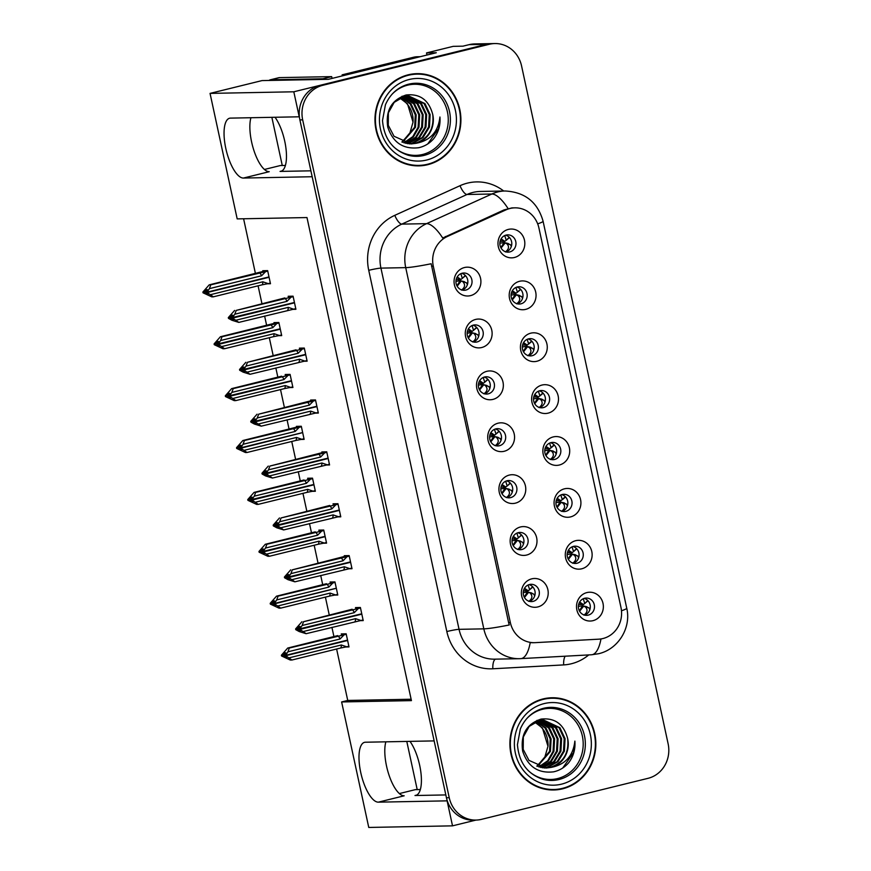 <?xml version="1.0" encoding="UTF-8"?>
<svg xmlns="http://www.w3.org/2000/svg" width="871" height="871" viewBox="0 0 871 871"><rect width="100%" height="100%" fill="white"/><g stroke="black" fill="none" stroke-linecap="round" stroke-linejoin="round"><path stroke-width="1.31" d="M409.98 741.373A30.746 10.931 76.2 0 1 419.68 765.337A30.746 10.931 76.2 0 1 415.87 795.397A30.746 10.931 76.2 0 1 414.999 795.517L445.832 794.929M310.893 170.825L280.059 171.413A30.746 10.931 -103.8 0 0 280.93 171.293A30.746 10.931 -103.8 0 0 284.741 141.222A30.746 10.931 -103.8 0 0 275.04 117.269M506.095 235.083A8.645 8.057 88.9 0 0 499.921 244.555A8.645 8.057 88.9 0 0 508.076 252.155A8.645 8.057 88.9 0 0 509.742 251.937A8.645 8.057 88.9 0 0 515.915 242.465A8.645 8.057 88.9 0 0 507.749 234.865A8.645 8.057 88.9 0 0 506.095 235.083M508.37 229.4A14.415 13.424 88.9 0 0 498.321 246.667A14.415 13.424 88.9 0 0 514.445 257.489A14.415 13.424 88.9 0 0 524.484 240.222A14.415 13.424 88.9 0 0 508.37 229.4M484.603 376.991A8.645 8.057 88.9 0 0 478.429 386.474A8.645 8.057 88.9 0 0 486.595 394.062A8.645 8.057 88.9 0 0 488.25 393.844A8.645 8.057 88.9 0 0 494.423 384.372A8.645 8.057 88.9 0 0 486.258 376.773A8.645 8.057 88.9 0 0 484.603 376.991M486.878 371.307A14.415 13.424 88.9 0 0 476.84 388.575A14.415 13.424 88.9 0 0 492.953 399.397A14.415 13.424 88.9 0 0 503.003 382.129A14.415 13.424 88.9 0 0 486.878 371.307M473.389 325.112A8.645 8.057 88.9 0 0 467.215 334.584A8.645 8.057 88.9 0 0 475.37 342.183A8.645 8.057 88.9 0 0 477.036 341.965A8.645 8.057 88.9 0 0 483.209 332.482A8.645 8.057 88.9 0 0 475.043 324.894A8.645 8.057 88.9 0 0 473.389 325.112M475.664 319.417A14.415 13.424 88.9 0 0 465.615 336.696A14.415 13.424 88.9 0 0 481.739 347.518A14.415 13.424 88.9 0 0 491.777 330.251A14.415 13.424 88.9 0 0 475.664 319.417M518.256 532.649A8.645 8.057 88.9 0 0 512.083 542.121A8.645 8.057 88.9 0 0 520.248 549.721A8.645 8.057 88.9 0 0 521.903 549.503A8.645 8.057 88.9 0 0 528.076 540.02A8.645 8.057 88.9 0 0 519.911 532.431A8.645 8.057 88.9 0 0 518.256 532.649M520.531 526.955A14.415 13.424 88.9 0 0 510.493 544.223A14.415 13.424 88.9 0 0 526.607 555.056A14.415 13.424 88.9 0 0 536.656 537.788A14.415 13.424 88.9 0 0 520.531 526.955M550.962 442.62A8.645 8.057 88.9 0 0 544.789 452.093A8.645 8.057 88.9 0 0 552.954 459.692A8.645 8.057 88.9 0 0 554.609 459.474A8.645 8.057 88.9 0 0 560.782 450.002A8.645 8.057 88.9 0 0 552.617 442.403A8.645 8.057 88.9 0 0 550.962 442.62M553.237 436.926A14.415 13.424 88.9 0 0 543.199 454.205A14.415 13.424 88.9 0 0 559.313 465.027A14.415 13.424 88.9 0 0 569.362 447.759A14.415 13.424 88.9 0 0 553.237 436.926M573.401 546.389A8.645 8.057 88.9 0 0 567.228 555.861A8.645 8.057 88.9 0 0 575.383 563.461A8.645 8.057 88.9 0 0 577.048 563.243A8.645 8.057 88.9 0 0 583.222 553.76A8.645 8.057 88.9 0 0 575.056 546.171A8.645 8.057 88.9 0 0 573.401 546.389M575.677 540.695A14.415 13.424 88.9 0 0 565.627 557.973A14.415 13.424 88.9 0 0 581.752 568.796A14.415 13.424 88.9 0 0 591.79 551.528A14.415 13.424 88.9 0 0 575.677 540.695M462.163 273.222A8.645 8.057 88.9 0 0 456.001 282.705A8.645 8.057 88.9 0 0 464.156 290.293A8.645 8.057 88.9 0 0 465.811 290.087A8.645 8.057 88.9 0 0 471.984 280.604A8.645 8.057 88.9 0 0 463.829 273.004A8.645 8.057 88.9 0 0 462.163 273.222M464.439 267.539A14.415 13.424 88.9 0 0 454.401 284.806A14.415 13.424 88.9 0 0 470.514 295.639A14.415 13.424 88.9 0 0 480.563 278.361A14.415 13.424 88.9 0 0 464.439 267.539M539.748 390.731A8.645 8.057 88.9 0 0 533.575 400.214A8.645 8.057 88.9 0 0 541.729 407.813A8.645 8.057 88.9 0 0 543.395 407.595A8.645 8.057 88.9 0 0 549.568 398.112A8.645 8.057 88.9 0 0 541.403 390.513A8.645 8.057 88.9 0 0 539.748 390.731M542.023 385.047A14.415 13.424 88.9 0 0 531.974 402.315A14.415 13.424 88.9 0 0 548.099 413.148A14.415 13.424 88.9 0 0 558.137 395.87A14.415 13.424 88.9 0 0 542.023 385.047M517.309 286.962A8.645 8.057 88.9 0 0 511.135 296.445A8.645 8.057 88.9 0 0 519.301 304.044A8.645 8.057 88.9 0 0 520.956 303.827A8.645 8.057 88.9 0 0 527.129 294.344A8.645 8.057 88.9 0 0 518.964 286.744A8.645 8.057 88.9 0 0 517.309 286.962M519.584 281.279A14.415 13.424 88.9 0 0 509.546 298.546A14.415 13.424 88.9 0 0 525.659 309.379A14.415 13.424 88.9 0 0 535.709 292.101A14.415 13.424 88.9 0 0 519.584 281.279M528.534 338.852A8.645 8.057 88.9 0 0 522.36 348.324A8.645 8.057 88.9 0 0 530.515 355.923A8.645 8.057 88.9 0 0 532.17 355.706A8.645 8.057 88.9 0 0 538.343 346.233A8.645 8.057 88.9 0 0 530.189 338.634A8.645 8.057 88.9 0 0 528.534 338.852M530.798 333.168A14.415 13.424 88.9 0 0 520.76 350.436A14.415 13.424 88.9 0 0 536.874 361.258A14.415 13.424 88.9 0 0 546.923 343.991A14.415 13.424 88.9 0 0 530.798 333.168M507.042 480.759A8.645 8.057 88.9 0 0 500.869 490.242A8.645 8.057 88.9 0 0 509.023 497.831A8.645 8.057 88.9 0 0 510.689 497.613A8.645 8.057 88.9 0 0 516.862 488.141A8.645 8.057 88.9 0 0 508.697 480.542A8.645 8.057 88.9 0 0 507.042 480.759M509.317 475.076A14.415 13.424 88.9 0 0 499.268 492.344A14.415 13.424 88.9 0 0 515.392 503.166A14.415 13.424 88.9 0 0 525.431 485.898A14.415 13.424 88.9 0 0 509.317 475.076M495.817 428.88A8.645 8.057 88.9 0 0 489.654 438.353A8.645 8.057 88.9 0 0 497.809 445.952A8.645 8.057 88.9 0 0 499.464 445.734A8.645 8.057 88.9 0 0 505.637 436.251A8.645 8.057 88.9 0 0 497.483 428.663A8.645 8.057 88.9 0 0 495.817 428.88M498.092 423.186A14.415 13.424 88.9 0 0 488.054 440.465A14.415 13.424 88.9 0 0 504.167 451.287A14.415 13.424 88.9 0 0 514.217 434.019A14.415 13.424 88.9 0 0 498.092 423.186M584.615 598.268A8.645 8.057 88.9 0 0 578.442 607.751A8.645 8.057 88.9 0 0 586.608 615.34A8.645 8.057 88.9 0 0 588.263 615.122A8.645 8.057 88.9 0 0 594.436 605.65A8.645 8.057 88.9 0 0 586.27 598.05A8.645 8.057 88.9 0 0 584.615 598.268M586.891 592.585A14.415 13.424 88.9 0 0 576.852 609.852A14.415 13.424 88.9 0 0 592.966 620.675A14.415 13.424 88.9 0 0 603.015 603.407A14.415 13.424 88.9 0 0 586.891 592.585M562.187 494.499A8.645 8.057 88.9 0 0 556.014 503.982A8.645 8.057 88.9 0 0 564.168 511.582A8.645 8.057 88.9 0 0 565.823 511.364A8.645 8.057 88.9 0 0 571.997 501.881A8.645 8.057 88.9 0 0 563.842 494.282A8.645 8.057 88.9 0 0 562.187 494.499M564.452 488.816A14.415 13.424 88.9 0 0 554.413 506.084A14.415 13.424 88.9 0 0 570.527 516.917A14.415 13.424 88.9 0 0 580.576 499.638A14.415 13.424 88.9 0 0 564.452 488.816M529.47 584.528A8.645 8.057 88.9 0 0 523.308 594A8.645 8.057 88.9 0 0 531.462 601.6A8.645 8.057 88.9 0 0 533.117 601.382A8.645 8.057 88.9 0 0 539.291 591.91A8.645 8.057 88.9 0 0 531.136 584.31A8.645 8.057 88.9 0 0 529.47 584.528M531.745 578.845A14.415 13.424 88.9 0 0 521.707 596.112A14.415 13.424 88.9 0 0 537.821 606.935A14.415 13.424 88.9 0 0 547.87 589.667A14.415 13.424 88.9 0 0 531.745 578.845M509.916 208.496A25.945 24.17 88.9 0 0 505.909 209.889L447.356 236.487A25.945 24.17 88.9 0 0 433.29 266.178L510.341 622.547A25.945 24.17 88.9 0 0 534.38 642.678A25.945 24.17 88.9 0 0 535.175 642.656L598.725 639.172A25.945 24.17 88.9 0 0 620.969 607.468L538.92 227.984A25.945 24.17 88.9 0 0 514.881 207.842A25.945 24.17 88.9 0 0 509.916 208.496M230.467 118.118A30.746 10.931 -103.8 0 0 229.596 118.227A30.746 10.931 -103.8 0 0 226.046 149.496A30.746 10.931 -103.8 0 0 243.423 178.054L312.177 176.737L434.15 740.905L365.406 742.223A30.746 10.931 -103.8 0 0 364.535 742.332A30.746 10.931 -103.8 0 0 360.986 773.6A30.746 10.931 -103.8 0 0 378.362 802.158L447.117 800.852L452.517 825.85L475.958 820.079A28.83 26.859 88.9 0 0 481.467 819.361L648.035 778.326A28.83 26.859 88.9 0 0 668.122 743.79L521.566 65.924A28.83 26.859 88.9 0 0 494.848 43.55A28.83 26.859 88.9 0 0 489.328 44.279L322.76 85.304A28.83 26.859 88.9 0 0 302.673 119.839L449.24 797.705A28.83 26.859 88.9 0 0 475.947 820.079L473.16 820.134A28.83 26.859 88.9 0 1 446.442 797.76L299.885 119.893A28.83 26.859 88.9 0 1 319.973 85.358L486.541 44.323L293.81 91.793L299.221 116.801L230.467 118.118M250.924 117.727A30.746 10.931 -103.8 0 0 254.18 151.282A30.746 10.931 -103.8 0 0 269.237 171.696L243.423 178.054M494.848 43.55L492.061 43.604A28.83 26.859 88.9 0 0 486.541 44.323A28.83 26.859 88.9 0 1 492.061 43.604L474.608 43.931A28.83 26.859 88.9 0 0 469.088 44.661L462.98 46.163L453.214 46.348L426.529 52.924L436.295 52.739L328.334 79.326L262.029 80.589L210.053 93.393L293.81 91.793M426.986 55.036L426.529 52.924M336.609 649.004L347.736 700.447L341.628 701.95L368.76 827.45L452.517 825.85M341.628 701.95L411.428 700.622L306.984 217.554L237.184 218.893L210.053 93.393M420.355 789.551L415.336 789.638L399.375 793.568M285.416 165.436L280.397 165.534L264.446 169.464M243.597 218.763L255.421 273.483M258.088 285.819L261.953 303.707M264.621 316.031L266.635 325.373M269.302 337.698L273.178 355.586M275.835 367.921L277.86 377.252M280.527 389.587L284.392 407.476M287.06 419.8L289.074 429.131M291.741 441.466L295.607 459.355M298.274 471.69L300.288 481.021M302.956 493.356L306.832 511.233M309.488 523.569L311.513 532.9M314.181 545.235L318.046 563.123M320.713 575.459L322.727 584.789M325.395 597.125L329.26 615.002M331.927 627.338L333.941 636.668M529.045 584.648A8.645 8.057 -91.1 0 1 535.164 592.879A8.645 8.057 -91.1 0 1 529.361 601.349M561.751 494.619A8.645 8.057 -91.1 0 1 567.87 502.861A8.645 8.057 -91.1 0 1 562.067 511.321M584.191 598.388A8.645 8.057 -91.1 0 1 590.309 606.63A8.645 8.057 -91.1 0 1 584.506 615.089M495.392 429A8.645 8.057 -91.1 0 1 501.511 437.231A8.645 8.057 -91.1 0 1 495.708 445.691M506.606 480.879A8.645 8.057 -91.1 0 1 512.725 489.11A8.645 8.057 -91.1 0 1 506.922 497.581M528.098 338.971A8.645 8.057 -91.1 0 1 534.217 347.202A8.645 8.057 -91.1 0 1 528.414 355.662M516.884 287.082A8.645 8.057 -91.1 0 1 523.003 295.323A8.645 8.057 -91.1 0 1 517.2 303.783M539.312 390.85A8.645 8.057 -91.1 0 1 545.442 399.092A8.645 8.057 -91.1 0 1 539.639 407.552M461.739 273.342A8.645 8.057 -91.1 0 1 467.858 281.583A8.645 8.057 -91.1 0 1 462.055 290.043M572.966 546.509A8.645 8.057 -91.1 0 1 579.095 554.74A8.645 8.057 -91.1 0 1 573.292 563.199M550.537 442.74A8.645 8.057 -91.1 0 1 556.656 450.971A8.645 8.057 -91.1 0 1 550.853 459.431M517.831 532.758A8.645 8.057 -91.1 0 1 523.95 541A8.645 8.057 -91.1 0 1 518.147 549.459M472.953 325.231A8.645 8.057 -91.1 0 1 479.072 333.462A8.645 8.057 -91.1 0 1 473.28 341.922M484.178 377.11A8.645 8.057 -91.1 0 1 490.297 385.352A8.645 8.057 -91.1 0 1 484.494 393.812M505.659 235.203A8.645 8.057 -91.1 0 1 511.789 243.434A8.645 8.057 -91.1 0 1 505.986 251.904M347.736 700.447L411.123 699.239M267.386 283.794L270.478 283.728L267.647 270.62L262.759 270.707L262.933 271.491M278.6 335.673L281.703 335.618L278.862 322.499L273.984 322.597L274.147 323.381M301.039 439.441L304.131 439.387L301.301 426.267L296.412 426.365L296.586 427.149M312.254 491.32L315.356 491.266L312.515 478.157L307.637 478.244L307.801 479.028M323.468 543.21L326.571 543.145L323.74 530.036L318.851 530.134L319.015 530.918M334.693 595.089L337.785 595.035L334.954 581.926L330.065 582.013L330.24 582.797M289.814 387.562L292.917 387.497L290.087 374.388L285.198 374.476L285.361 375.259M345.907 646.979L349.01 646.913L346.168 633.805L341.29 633.903L341.454 634.687M292.808 309.357L295.911 309.292L293.081 296.184L288.192 296.271L288.366 297.055M304.033 361.236L307.125 361.182L304.295 348.062L299.406 348.16L299.58 348.944M326.462 465.005L329.565 464.951L326.734 451.831L321.845 451.929L322.009 452.713M337.687 516.884L340.779 516.83L337.948 503.721L333.06 503.808L333.234 504.592M348.901 568.774L352.004 568.719L349.162 555.6L344.285 555.698L344.448 556.482M315.248 413.126L318.351 413.061L315.509 399.952L310.631 400.039L310.795 400.823M360.115 620.653L363.218 620.598L360.387 607.49L355.499 607.577L355.662 608.361M378.362 802.158L404.177 795.8A30.746 10.931 76.2 0 1 389.108 775.386A30.746 10.931 76.2 0 1 385.853 741.831M408.216 74.808A46.119 42.973 88.9 0 0 375.292 125.359A46.119 42.973 88.9 0 0 418.809 165.871A46.119 42.973 88.9 0 0 427.65 164.717A46.119 42.973 88.9 0 0 460.574 114.166A46.119 42.973 88.9 0 0 417.057 73.654A46.119 42.973 88.9 0 0 408.216 74.808M417.416 165.882A46.119 42.973 88.9 0 0 424.253 164.913M543.145 698.912A46.119 42.973 88.9 0 0 510.232 749.463A46.119 42.973 88.9 0 0 553.749 789.986A46.119 42.973 88.9 0 0 562.59 788.821A46.119 42.973 88.9 0 0 595.514 738.27A46.119 42.973 88.9 0 0 551.985 697.758A46.119 42.973 88.9 0 0 543.145 698.912M552.356 789.986A46.119 42.973 88.9 0 0 559.182 789.017M510.341 622.547L508.599 622.58L509.252 624.975A33.631 2.515 167.8 0 1 483.819 628.851L405.723 267.637A38.433 35.809 -91.1 0 1 426.572 223.651A33.631 11.334 65.6 0 1 442.718 238.023L504.004 209.922L511.778 207.951M508.599 622.58L431.156 263.761A33.631 2.515 -12.2 0 1 405.723 267.637L380.943 268.116L459.05 629.33A38.433 35.809 88.9 0 0 494.663 659.162L519.432 658.694A38.433 35.809 -91.1 0 1 483.819 628.851L459.05 629.33A9.614 0.719 -12.2 0 0 446.834 631.54L368.738 270.326A48.047 44.759 -91.1 0 1 394.803 215.333L460.03 185.697A48.047 44.759 -91.1 0 1 503.699 191.01M533.281 642.689L530.199 642.646A33.631 12.205 86.9 0 1 520.782 658.639A33.631 12.205 86.9 0 1 520.618 658.65A38.433 35.809 -91.1 0 1 519.432 658.694L591.583 654.763A33.631 12.205 86.9 0 1 591.431 654.774M557.462 698.509A46.119 42.973 88.9 0 0 550.592 697.802M422.522 74.405A46.119 42.973 88.9 0 0 415.652 73.697M534.707 595.927L533.727 594.066L528.555 592.356L533.727 594.066M532.617 586.738L529.666 589.7M524.516 588.263L528.218 590.788L529.644 589.721L528.12 585.007M528.795 601.382C532.29 598.747 532.812 596.058 530.363 593.325M528.218 590.788L527.195 591.082L524.288 588.665M530.951 592.879L531.92 593.097M528.555 592.356L527.412 592.095L528.555 592.356L524.462 597.517M523.493 590.788L527.195 591.082M523.242 592.607L527.412 592.095L524.222 597.081M360.485 607.969L358.34 608.502L354.268 612.661L302.139 625.498L299.798 628.829L298.405 628.851L300.07 626.489L298.677 626.51L297.174 629.646L300.647 630.756M361.824 614.153L299.929 629.406L306.113 633.696L299.243 631.573L295.781 629.679L295.617 628.906L297.011 628.884M363.076 619.956L360.932 620.49L355.564 618.66L303.435 631.497M360.932 620.49L306.113 633.696M358.34 608.502L303.522 621.709L352.167 609.232M301.921 621.742L295.617 628.906M299.798 628.829L361.748 613.783M299.972 629.602L298.568 629.624L301.039 630.974L299.646 631.007M354.911 621.676A6.533 2.319 -103.8 0 0 355.564 618.66M295.781 629.679L297.174 629.646M303.522 621.709L302.139 625.498M354.268 612.661A6.533 2.319 -103.8 0 0 352.32 609.689M299.842 629.025L298.405 628.851M361.824 614.131L299.929 629.406M583.929 615.133C587.424 612.476 587.947 609.787 585.508 607.065L588.872 607.806L589.852 609.667M588.872 607.806L583.69 606.096L579.596 611.246M584.8 603.44L587.762 600.489M346.277 634.295L344.132 634.817L340.049 638.987L287.92 651.824L285.634 655.351L347.529 640.098M285.634 655.351L284.196 655.177L285.862 652.804L284.458 652.825L282.792 655.199L281.398 655.232L281.573 655.994L286.428 657.082M285.59 655.144L284.196 655.177M285.438 657.322L286.831 657.3L284.316 655.743L285.71 655.721L291.905 660.022L290.293 660.044L281.573 655.994M284.36 655.939L285.753 655.917M284.316 655.743L347.605 640.446M347.616 640.479L285.71 655.721M344.132 634.817L289.314 648.035L287.92 651.824M340.049 638.987A6.533 2.319 -103.8 0 0 338.111 636.015M281.398 655.232L287.702 648.057L337.708 635.612M289.314 648.035L287.702 648.057M282.792 655.199L282.966 655.972M289.216 657.812L341.345 644.976A6.533 2.319 76.2 0 1 340.703 648.002L291.905 660.022M341.345 644.976L346.723 646.805L340.703 648.002M346.723 646.805L348.868 646.282M579.64 602.035L583.352 604.528L584.779 603.461L583.232 598.758M585.508 607.065L583.69 606.096M583.352 604.528L578.638 604.528M586.085 606.619L587.065 606.837M579.357 610.8L582.557 605.846L578.388 606.358M523.493 544.037L522.513 542.176L517.33 540.466L522.513 542.176M521.402 534.859L518.452 537.821M513.302 536.384L516.993 538.899L518.376 537.875L516.895 533.117M517.581 549.503C521.076 546.868 521.598 544.179 519.149 541.435M516.993 538.899L515.98 539.203L513.073 536.786M519.726 540.989L520.706 541.218M517.33 540.466L516.198 540.216L517.33 540.466L513.248 545.638M512.279 538.909L515.98 539.203M512.028 540.728L516.198 540.216L513.008 545.192M349.271 556.09L347.126 556.623L343.043 560.782L290.914 573.619L288.584 576.95L287.19 576.972L288.856 574.599L287.463 574.62L285.96 577.767L289.422 578.877M350.61 562.274L288.704 577.517L294.899 581.817L288.029 579.694L284.567 577.789L284.392 577.027L285.797 576.994M351.862 568.077L349.717 568.611L344.339 566.771L292.221 579.607M349.717 568.611L294.899 581.817M347.126 556.623L292.308 569.83L340.942 557.342M290.707 569.863L284.392 577.027M288.584 576.95L350.523 561.893M288.747 577.713L287.354 577.745L289.825 579.095L288.432 579.117M343.697 569.797A6.533 2.319 -103.8 0 0 344.339 566.771M284.567 577.789L285.96 577.767M292.308 569.83L290.914 573.619M343.043 560.782A6.533 2.319 -103.8 0 0 341.105 557.81M288.628 577.146L287.19 576.972M350.599 562.252L288.704 577.517M512.279 492.159L511.299 490.297L506.116 488.587L511.299 490.297M510.188 482.98L507.227 485.931M502.077 484.494L505.779 487.02L507.162 485.996L505.681 481.238M506.356 497.624C509.851 494.978 510.373 492.289 507.935 489.556M505.779 487.02L504.766 487.314L501.859 484.897M508.512 489.11L509.481 489.328M506.116 488.587L504.984 488.326L506.116 488.587L502.034 493.748M501.054 487.02L504.766 487.314M500.814 488.838L504.984 488.326L501.783 493.313M338.057 504.2L335.912 504.734L331.829 508.893L279.7 521.729L277.37 525.061L275.965 525.093L277.631 522.72L276.238 522.742L274.735 525.888L278.208 526.988M339.385 510.384L277.49 525.638L283.685 529.927L276.815 527.804L273.342 525.91L273.178 525.137L274.572 525.115M340.648 516.198L338.503 516.721L333.125 514.892L280.995 527.728M338.503 516.721L283.685 529.927M335.912 504.734L281.083 517.94L329.728 505.463M279.482 517.973L273.178 525.137M277.37 525.061L339.309 510.014M277.533 525.834L276.14 525.855L278.611 527.205L277.207 527.238M332.482 517.907A6.533 2.319 -103.8 0 0 333.125 514.892M273.342 525.91L274.735 525.888M281.083 517.94L279.7 521.729M331.829 508.893A6.533 2.319 -103.8 0 0 329.891 505.92M277.414 525.257L275.965 525.093M339.385 510.362L277.49 525.638M501.054 440.269L500.074 438.407L494.902 436.698L500.074 438.407M498.963 431.091L496.013 434.052M490.863 432.615L494.565 435.141L495.991 434.063L494.467 429.349M495.142 445.734C498.637 443.099 499.159 440.41 496.71 437.667M494.565 435.141L493.541 435.435L490.634 433.018M497.297 437.22L498.266 437.449M494.902 436.698L493.759 436.447L494.902 436.698L490.809 441.869M489.84 435.141L493.541 435.435M489.589 436.959L493.759 436.447L490.569 441.423M326.832 452.321L324.687 452.855L320.615 457.014L268.486 469.85L266.145 473.182L264.751 473.203L266.417 470.83L265.024 470.863L263.521 473.998L266.994 475.109M328.171 458.505L266.276 473.748L272.46 478.048L265.59 475.925L262.127 474.02L261.964 473.258L263.358 473.236M329.423 464.308L327.278 464.842L321.911 463.002L269.781 475.849M327.278 464.842L272.46 478.048M324.687 452.855L269.868 466.061L318.514 453.584M268.268 466.094L261.964 473.258M266.145 473.182L328.095 458.124M266.319 473.944L264.915 473.976L267.386 475.326L265.993 475.348M321.257 466.029A6.533 2.319 -103.8 0 0 321.911 463.002M262.127 474.02L263.521 473.998M269.868 466.061L268.486 469.85M320.615 457.014A6.533 2.319 -103.8 0 0 318.666 454.041M266.188 473.378L264.751 473.203M328.171 458.484L266.276 473.748M572.704 563.243C576.199 560.586 576.733 557.908 574.283 555.186L577.658 555.927L578.638 557.788M577.658 555.927L572.476 554.217L568.382 559.367M573.586 551.561L576.548 548.599M335.063 582.405L332.907 582.939L328.835 587.098L276.706 599.934L274.409 603.461L336.315 588.219M274.409 603.461L272.971 603.287L274.637 600.914L273.244 600.946L271.578 603.32L270.184 603.342L270.348 604.115L275.214 605.193M274.376 603.265L272.971 603.287M274.213 605.443L275.617 605.41L273.146 604.06L274.496 603.832L280.68 608.132L279.079 608.165L270.348 604.115M273.146 604.06L274.539 604.038M273.102 603.864L335.106 588.589L274.496 603.832M332.907 582.939L278.089 596.145L276.706 599.934M328.835 587.098A6.533 2.319 -103.8 0 0 326.897 584.125M270.184 603.342L276.488 596.178L326.483 583.722M278.089 596.145L276.488 596.178M271.578 603.32L271.741 604.082M278.001 605.933L330.131 593.097A6.533 2.319 76.2 0 1 329.488 596.112L280.68 608.132M330.131 593.097L335.498 594.926L329.488 596.112M335.498 594.926L337.654 594.392M568.425 550.145L572.138 552.639L573.564 551.572L572.018 546.868M574.283 555.186L572.476 554.217M572.138 552.639L567.413 552.639M574.871 554.74L575.851 554.958M568.142 558.91L571.343 553.956L567.173 554.479M561.49 511.364C564.985 508.708 565.508 506.018 563.069 503.296L566.433 504.037L567.413 505.899M566.433 504.037L561.251 502.327L557.168 507.477M557.211 498.266L560.913 500.76L565.333 496.72M323.838 530.526L321.693 531.049L317.61 535.219L265.492 548.055L263.151 551.387L325.101 536.329M263.194 551.583L261.757 551.408L263.423 549.035L262.029 549.057L260.364 551.43L258.97 551.463L259.133 552.225L264 553.314M263.151 551.387L261.757 551.408M262.998 553.553L264.392 553.531L261.877 551.974L263.282 551.953L269.466 556.253L267.865 556.286L259.133 552.225M261.921 552.181L263.314 552.149M261.877 551.974L325.177 536.678L263.282 551.953M321.693 531.049L266.874 544.266L265.492 548.055M317.61 535.219A6.533 2.319 -103.8 0 0 315.672 532.246M258.97 551.463L265.274 544.288L315.269 531.843M266.874 544.266L265.274 544.288M260.364 551.43L260.527 552.203M266.787 554.043L318.917 541.207A6.533 2.319 76.2 0 1 318.263 544.233L269.466 556.253M318.917 541.207L324.284 543.047L318.263 544.233M324.284 543.047L326.429 542.513M565.039 497.406L562.339 499.693L560.804 494.989M563.069 503.296L561.251 502.327M560.913 500.76L556.199 500.76M563.657 502.85L564.626 503.068M556.917 507.031L560.118 502.077L555.948 502.589M550.276 459.485C553.771 456.818 554.294 454.139 551.855 451.418L555.219 452.158L556.199 454.02M555.219 452.158L550.037 450.449L545.943 455.598M545.986 446.388L549.699 448.87L554.108 444.831M312.624 478.636L310.479 479.17L306.396 483.329L254.267 496.165L251.937 499.497L313.876 484.45M251.98 499.693L250.543 499.529L252.209 497.156L250.804 497.178L249.139 499.551L247.745 499.573L247.919 500.346L252.775 501.424M251.937 499.497L250.543 499.529M251.784 501.674L253.178 501.642L250.663 500.096L252.057 500.074L258.252 504.363L256.64 504.396L247.919 500.346M250.706 500.292L252.1 500.27M250.663 500.096L313.952 484.799L252.057 500.074M310.479 479.17L255.66 492.376L254.267 496.165M306.396 483.329A6.533 2.319 -103.8 0 0 304.458 480.357M247.745 499.573L254.049 492.409L304.055 479.965M255.66 492.376L254.049 492.409M249.139 499.551L249.313 500.313M255.562 502.164L307.692 489.328A6.533 2.319 76.2 0 1 307.049 492.344L258.252 504.363M307.692 489.328L313.07 491.157L307.049 492.344M313.07 491.157L315.215 490.623M553.825 445.527L551.125 447.814L549.579 443.099M551.855 451.418L550.037 450.449M549.699 448.87L544.985 448.87M552.432 450.971L553.412 451.189M545.703 455.152L548.904 450.187L544.734 450.71M539.051 407.595C542.546 404.939 543.079 402.25 540.63 399.528L544.005 400.268L544.985 402.141M544.005 400.268L538.822 398.559L534.729 403.709M534.772 394.498L538.485 396.991L542.894 392.952M301.41 426.757L299.254 427.291L295.182 431.45L243.053 444.286L240.755 447.814L302.662 432.56M240.755 447.814L239.318 447.64L240.984 445.266L239.59 445.299L237.925 447.661L236.531 447.694L236.694 448.456L241.561 449.545M240.723 447.618L239.318 447.64M240.559 449.784L241.964 449.763L239.492 448.413L240.842 448.184L247.026 452.485L245.426 452.517L236.694 448.456M239.492 448.413L240.886 448.38M239.449 448.217L301.453 432.941L240.842 448.184M299.254 427.291L244.435 440.497L243.053 444.286M295.182 431.45A6.533 2.319 -103.8 0 0 293.244 428.478M293.081 428.02L300.07 426.289L292.972 428.031M236.531 447.694L242.835 440.53L292.83 428.075M244.435 440.497L242.835 440.53M237.925 447.661L238.088 448.434M244.348 450.285L296.478 437.438A6.533 2.319 76.2 0 1 295.835 440.465L247.026 452.485M296.478 437.438L301.845 439.278L295.835 440.465M301.845 439.278L304.001 438.744M542.611 393.638L539.911 395.924L538.365 391.221M540.63 399.528L538.822 398.559M538.485 396.991L533.76 396.991M541.218 399.081L542.198 399.299M534.489 403.262L537.69 398.308L533.52 398.82M323.097 79.424A19.216 6.826 76.2 0 1 322.956 78.771L331.677 76.626L279.46 77.617A19.216 6.826 -103.8 0 0 278.916 77.693L270.195 79.838A19.216 6.826 -103.8 0 0 269.052 80.459M331.677 76.626A19.216 6.826 -103.8 0 0 332.091 78.401M322.956 78.771L270.75 79.773A19.216 6.826 -103.8 0 0 270.195 79.838M271.861 117.324L282.269 165.501M345.711 75.048A19.216 17.91 88.9 0 0 345.624 74.775L417.133 57.159A19.216 17.91 -91.1 0 1 420.203 56.702M420.258 56.691L417.329 56.746A19.216 17.91 88.9 0 0 413.649 57.225L342.14 74.841L345.624 74.775M342.412 75.864A19.216 17.91 88.9 0 0 342.14 74.841M406.79 741.428L417.209 789.605M391.885 94.427A35.548 33.12 -91.1 0 1 407.65 85.162A35.548 33.12 -91.1 0 1 447.411 111.869A35.548 33.12 -91.1 0 1 422.631 154.472A35.548 33.12 -91.1 0 1 392.865 146.067M416.011 143.312A24.018 22.385 88.9 0 0 432.756 114.526C428.859 100.023 419.985 93.513 406.126 94.983C391.536 99.893 385.407 110.595 387.747 127.09C392.93 142.615 403.229 149.485 418.635 147.732C424.569 146.437 429.599 143.41 433.736 138.663C438.516 132.327 440.584 125.119 439.931 117.008C438.233 131.869 430.263 140.634 416.011 143.312L411.297 143.911L394.019 136.268L388.281 125.282L388.379 112.86L394.215 102.332L404.144 96.518L408.641 95.908L424.972 103.584L430.132 114.58L429.457 127.003L423.034 137.553L412.527 143.377L409.555 143.878M408.314 75.276A45.64 42.527 -91.1 0 1 417.057 74.133A45.64 42.527 -91.1 0 1 460.128 114.221A45.64 42.527 -91.1 0 1 427.552 164.249A45.64 42.527 -91.1 0 1 418.799 165.392A45.64 42.527 -91.1 0 1 375.739 125.293A45.64 42.527 -91.1 0 1 408.314 75.276M408.826 74.666A45.64 42.527 -91.1 0 1 414.269 74.187L417.057 74.133M406.899 96.028L421.488 103.649L426.648 114.645L425.963 127.079L419.55 137.618L407.802 143.704M406.463 96.071L420.617 103.671L425.777 114.656L425.092 127.09L418.679 137.629L407.367 143.639M408.205 95.93L424.101 103.595L429.261 114.591L428.586 127.024L422.163 137.564L411.656 143.388L409.12 143.846M432.756 114.526C434.248 129.071 428.38 138.674 415.14 143.323L410.862 143.922M401.673 97.312L411.014 103.845L416.175 114.841L415.5 127.275L402.533 142.278M401.237 97.487L410.143 103.867L415.304 114.863L414.629 127.286L402.086 142.093M403.415 96.714L414.509 103.78L419.67 114.776L418.984 127.21L413.453 136.845L404.286 142.909M402.979 96.844L413.638 103.801L418.799 114.787L418.113 127.22L412.745 136.682L403.85 142.768M405.157 96.289L417.993 103.714L423.154 114.711L422.479 127.144L416.262 137.487L406.049 143.377M404.721 96.376L417.122 103.736L422.283 114.722L421.608 127.155L415.565 137.324L405.614 143.28M401.967 96.3L406.463 95.995M404.71 95.995L406.028 96.039M403.273 96.529L408.641 95.908M399.941 98.085L407.53 103.91L413.028 122.18L409.751 133.546L401.89 142.006M399.604 98.26A24.018 22.385 -91.1 0 1 413.028 122.18M418.799 165.392L416.011 165.446A45.64 42.527 -91.1 0 1 410.546 165.174M439.931 117.008L438.668 128.451L427.77 143.922M526.824 718.531A35.548 33.12 -91.1 0 1 542.579 709.266A35.548 33.12 -91.1 0 1 582.34 735.973A35.548 33.12 -91.1 0 1 557.571 778.576A35.548 33.12 -91.1 0 1 527.804 770.171M550.951 767.416A24.018 22.385 88.9 0 0 567.685 738.63C563.798 724.128 554.925 717.617 541.054 719.098C526.465 723.997 520.346 734.699 522.676 751.205C527.87 766.72 538.169 773.6 553.575 771.837C559.509 770.541 564.539 767.525 568.665 762.767C573.456 756.442 575.513 749.223 574.871 741.112C573.172 755.974 565.203 764.738 550.951 767.416L546.237 768.026L528.958 760.372L523.21 749.387L523.319 736.964L529.154 726.436L539.084 720.622L543.58 720.023L559.911 727.688L565.072 738.684L564.397 751.118L557.973 761.657L547.456 767.482L544.484 767.982M543.254 699.38A45.64 42.527 -91.1 0 1 551.996 698.237A45.64 42.527 -91.1 0 1 595.067 738.336A45.64 42.527 -91.1 0 1 562.481 788.353A45.64 42.527 -91.1 0 1 553.738 789.507A45.64 42.527 -91.1 0 1 510.667 749.408A45.64 42.527 -91.1 0 1 543.254 699.38M543.754 698.771A45.64 42.527 -91.1 0 1 549.209 698.292L551.996 698.237M541.827 720.132L556.417 727.753L561.588 738.75L560.902 751.183L554.489 761.722L542.742 767.808M541.392 720.186L555.546 727.775L560.706 738.76L560.031 751.194L553.608 761.733L542.295 767.743M543.145 720.034L559.04 727.71L564.201 738.695L563.515 751.129L557.102 761.668L546.585 767.503L544.048 767.95M567.685 738.63C569.177 753.175 563.308 762.778 550.08 767.427L545.801 768.026M536.612 721.417L545.954 727.96L551.114 738.946L550.428 751.379L537.472 766.382M536.177 721.591L545.083 727.971L550.243 738.967L549.557 751.401L537.026 766.197M538.354 720.818L549.438 727.884L554.598 738.88L553.923 751.314L548.392 760.949L539.225 767.013M537.919 720.948L548.567 727.906L553.727 738.902L553.052 751.335L547.685 760.786L538.79 766.872M540.085 720.393L552.933 727.818L558.093 738.815L557.407 751.248L551.201 761.592L540.989 767.493M539.65 720.491L552.062 727.84L557.222 738.837L556.536 751.259L550.494 761.428L540.543 767.384M536.906 720.404L541.392 720.11M539.65 720.099L540.956 720.143M538.213 720.644L543.58 720.023M534.881 722.19L542.459 728.025L547.968 746.295L544.691 757.65L536.83 766.11M534.533 722.364A24.018 22.385 -91.1 0 1 547.968 746.295M553.738 789.507L550.951 789.551A45.64 42.527 -91.1 0 1 545.486 789.278M574.871 741.112L573.608 752.555L562.71 768.026M489.84 388.39L488.86 386.528L483.677 384.819L488.86 386.528M487.749 379.212L484.799 382.162M479.649 380.725L483.34 383.251L484.722 382.227L483.242 377.47M483.928 393.855C487.422 391.21 487.945 388.52 485.495 385.788M483.34 383.251L482.327 383.545L479.42 381.128M486.072 385.341L487.052 385.559M483.677 384.819L482.545 384.557L483.677 384.819L479.594 389.979M478.625 383.251L482.327 383.545M478.375 385.069L482.545 384.557L479.355 389.544M315.618 400.442L313.473 400.965L309.39 405.124L257.261 417.971L254.931 421.292L253.537 421.324L255.203 418.951L253.809 418.973L252.307 422.119L255.769 423.219M254.778 423.469L256.172 423.448L253.657 421.891L316.946 406.594L255.051 421.869L261.246 426.159L254.376 424.035L250.913 422.141L250.739 421.368L252.144 421.346M318.209 412.429L316.064 412.952L310.686 411.123L258.567 423.959M316.064 412.952L261.246 426.159M313.473 400.965L258.654 414.171L307.289 401.694M257.054 414.204L250.739 421.368M254.931 421.292L316.87 406.245M310.043 414.139A6.533 2.319 -103.8 0 0 310.686 411.123M253.701 422.087L255.094 422.065M250.913 422.141L252.307 422.119M258.654 414.171L257.261 417.971M309.39 405.124A6.533 2.319 -103.8 0 0 307.452 402.152M254.974 421.488L253.537 421.324M253.657 421.891L255.051 421.869M478.625 336.5L477.646 334.638L472.463 332.929L477.646 334.638M476.535 327.322L473.574 330.283M468.424 328.846L472.126 331.372L473.552 330.305L472.028 325.58M472.703 341.965C476.197 339.331 476.72 336.642 474.281 333.898M472.126 331.372L471.113 331.666L468.206 329.249M474.858 333.451L475.827 333.68M472.463 332.929L471.331 332.678L472.463 332.929L468.38 338.1M467.4 331.372L471.113 331.666M467.161 333.19L471.331 332.678L468.13 337.654M304.404 348.552L302.259 349.086L298.176 353.245L246.047 366.081L243.717 369.413L242.312 369.435L243.978 367.061L242.584 367.094L241.082 370.229L244.555 371.34M243.564 371.579L244.958 371.558L242.443 370.012L305.732 354.715L243.836 369.979L250.031 374.28L243.161 372.157L239.688 370.262L239.525 369.489L240.919 369.467M306.995 360.54L304.85 361.073L299.472 359.233L247.342 372.08M304.85 361.073L250.031 374.28M302.259 349.086L247.429 362.292L296.075 349.815M245.829 362.325L239.525 369.489M243.717 369.413L305.656 354.355M298.829 362.26A6.533 2.319 -103.8 0 0 299.472 359.233M242.486 370.208L243.88 370.175M239.688 370.262L241.082 370.229M247.429 362.292L246.047 366.081M298.176 353.245A6.533 2.319 -103.8 0 0 296.238 350.273M243.76 369.609L242.312 369.435M242.443 370.012L243.836 369.979M467.4 284.621L466.421 282.759L461.249 281.05L466.421 282.759M465.31 275.443L462.359 278.393L460.813 273.701M457.21 276.967L460.911 279.482L465.027 276.129M461.488 290.087C464.983 287.441 465.506 284.752 463.056 282.019M460.911 279.482L459.888 279.776L456.981 277.359M463.644 281.573L464.613 281.79M461.249 281.05L460.106 280.789L461.249 281.05L457.155 286.211M456.186 279.482L459.888 279.776M455.936 281.3L460.106 280.8L456.916 285.775M293.179 296.673L291.034 297.196L286.962 301.355L234.832 314.202L232.492 317.523L231.098 317.556L232.764 315.182L231.37 315.204L229.868 318.351L233.341 319.45M232.339 319.701L233.733 319.679L231.218 318.122L294.518 302.825L232.622 318.1L238.806 322.39L231.936 320.267L228.474 318.372L228.311 317.61L229.704 317.577M295.77 308.661L293.625 309.183L288.257 307.354L236.128 320.19M293.625 309.183L238.806 322.39M291.034 297.196L236.215 310.403L284.861 297.926M234.615 310.435L228.311 317.61M232.492 317.523L294.442 302.477M287.604 310.37A6.533 2.319 -103.8 0 0 288.257 307.354M231.261 318.318L232.666 318.296M228.474 318.372L229.868 318.351M236.215 310.403L234.832 314.202M286.962 301.355A6.533 2.319 -103.8 0 0 285.013 298.383M232.535 317.719L231.098 317.556M231.218 318.122L232.622 318.1M527.837 355.716C531.332 353.06 531.854 350.371 529.416 347.649L532.78 348.389L533.76 350.251M532.78 348.389L527.597 346.68L523.515 351.83M523.558 342.619L527.26 345.112L531.68 341.062M290.185 374.878L288.04 375.401L283.968 379.56L231.838 392.407L229.498 395.728L291.447 380.681M229.541 395.924L228.148 395.957L229.77 393.387L228.376 393.409L226.71 395.782L225.317 395.804L225.48 396.577L230.347 397.655M229.498 395.728L228.104 395.761M229.345 397.905L230.739 397.873L228.224 396.327L229.628 396.305L235.812 400.595L234.212 400.627L225.48 396.577M228.267 396.523L229.661 396.501M228.224 396.327L291.524 381.03M291.524 381.052L229.628 396.305M288.04 375.401L233.221 388.608L231.838 392.407M283.968 379.56A6.533 2.319 -103.8 0 0 282.019 376.588M225.317 395.804L231.621 388.64L281.616 376.196M233.221 388.608L231.621 388.64M226.71 395.782L226.874 396.555M233.134 398.395L285.263 385.559A6.533 2.319 76.2 0 1 284.61 388.575L235.812 400.595M285.263 385.559L290.631 387.388L284.61 388.575M290.631 387.388L292.776 386.866M531.386 341.759L528.686 344.045L527.151 339.331M529.416 347.649L527.597 346.68M527.26 345.112L522.546 345.101M530.004 347.202L530.972 347.42M523.264 351.383L526.465 346.418L522.295 346.941M516.623 303.827C520.118 301.17 520.64 298.481 518.201 295.759L521.566 296.499L522.546 298.372M521.566 296.499L516.383 294.801L512.29 299.94M517.494 292.133L520.455 289.183M278.97 322.989L276.826 323.522L272.743 327.681L220.613 340.517L218.283 343.849L280.222 328.792M218.327 344.045L216.89 343.871L218.556 341.497L217.151 341.53L215.485 343.903L214.092 343.925L214.266 344.698L219.122 345.776M218.283 343.849L216.89 343.871M218.131 346.016L219.525 345.994L217.053 344.644L218.403 344.415L224.598 348.716L222.987 348.748L214.266 344.698M217.053 344.644L218.447 344.611M217.01 344.448L280.299 329.151M280.31 329.173L218.403 344.415M276.826 323.522L222.007 336.729L220.613 340.517M272.743 327.681A6.533 2.319 -103.8 0 0 270.805 324.709M270.641 324.252L277.631 322.531M214.092 343.925L220.396 336.761L270.402 324.306M222.007 336.729L220.396 336.761M215.485 343.903L215.66 344.666M221.909 346.516L274.038 333.669A6.533 2.319 76.2 0 1 273.396 336.696L224.598 348.716M274.038 333.669L279.417 335.509L273.396 336.696M279.417 335.509L281.562 334.976M512.333 290.729L516.046 293.222L517.428 292.199L515.926 287.452M518.201 295.759L516.383 294.801M516.046 293.222L511.331 293.222M518.789 295.313L519.758 295.53M512.05 299.493L515.251 294.54L511.081 295.062M505.398 251.948C508.893 249.291 509.426 246.602 506.976 243.88L510.352 244.62L511.331 246.482M510.352 244.62L505.169 242.911L501.075 248.061M506.28 240.254L509.241 237.304M267.756 271.11L265.601 271.632L261.529 275.791L209.399 288.639L207.102 292.155L269.008 276.913M207.102 292.155L205.708 292.188L207.331 289.618L205.937 289.64L204.271 292.014L202.878 292.046L203.041 292.808L207.908 293.886M207.069 291.959L205.665 291.992M206.906 294.137L208.311 294.115L205.839 292.754L207.189 292.536L213.373 296.826L211.773 296.859L203.041 292.808M205.839 292.754L207.233 292.732M205.796 292.558L269.085 277.261M269.085 277.283L207.189 292.536M265.601 271.632L210.782 284.839L209.399 288.639M261.529 275.791A6.533 2.319 -103.8 0 0 259.591 272.819M259.427 272.362L266.417 270.641M202.878 292.046L209.182 284.871L259.177 272.427M210.782 284.839L209.182 284.871M204.271 292.014L204.435 292.787M210.695 294.627L262.824 281.79A6.533 2.319 76.2 0 1 262.182 284.806L213.373 296.826M262.824 281.79L268.203 283.619L262.182 284.806M268.203 283.619L270.348 283.097M501.119 238.85L504.832 241.343L506.258 240.276L504.712 235.562M506.976 243.88L505.169 242.911M504.832 241.343L500.106 241.332M507.564 243.434L508.544 243.651M500.836 247.614L504.037 242.661L499.867 243.172M414.999 795.517L416.697 795.092M280.059 171.413L281.758 170.988M505.909 209.889L504.004 209.922M469.088 44.661L489.328 44.279M447.356 236.487L445.462 236.52M433.29 266.178L431.548 266.21M588.731 654.927A48.047 44.759 -91.1 0 1 571.365 663.756A48.047 44.759 -91.1 0 1 563.646 664.911L492.834 668.776A48.047 44.759 -91.1 0 1 446.834 631.54M394.803 215.333A9.614 3.234 -114.4 0 0 401.792 224.119L426.572 223.651L491.81 194.015A38.433 35.809 -91.1 0 1 497.744 191.947A38.433 35.809 -91.1 0 1 505.115 190.989L480.335 191.457A38.433 35.809 88.9 0 0 472.964 192.426A38.433 35.809 88.9 0 0 467.03 194.483L401.792 224.119A38.433 35.809 88.9 0 0 380.943 268.116A9.614 0.719 -12.2 0 0 368.738 270.326M508.054 208.539A33.631 11.334 65.6 0 0 491.81 194.015L467.03 194.483A9.614 3.234 -114.4 0 1 460.03 185.697M621.48 610.778A33.631 2.515 -12.2 0 0 626.739 608.208L543.079 221.234A33.631 2.515 167.8 0 1 537.679 223.847M600.968 638.944A33.631 12.205 86.9 0 1 591.583 654.763L598.562 653.729C618.366 649.309 631.453 627.621 626.739 608.208M322.76 85.304L319.973 85.358M302.673 119.839L299.885 119.893M449.24 797.705L446.442 797.76M495.621 659.14A9.614 3.484 -93.1 0 0 492.834 668.776M565.192 656.211A9.614 3.484 -93.1 0 0 563.646 664.911M582.34 604.822L579.422 602.438M340.703 557.407L347.932 555.622L340.833 557.364M318.263 453.639L325.493 451.853M571.115 552.943L568.197 550.548M559.901 501.054L556.983 498.669M548.686 449.175L545.769 446.779M537.461 397.285L534.544 394.901M413.649 57.225L417.133 57.159M270.75 79.773L279.46 77.617M424.057 155.408A36.538 34.045 -91.1 0 1 408.183 155.234C392.592 150.084 384.035 138.522 382.5 120.557L385.418 104.825C389.903 94.612 397.045 87.895 406.833 84.683A36.538 34.045 -91.1 0 1 408.662 84.182A36.538 34.045 -91.1 0 1 449.523 111.63A36.538 34.045 -91.1 0 1 424.057 155.408M409.228 79.49A41.318 38.498 -91.1 0 1 455.435 110.53A41.318 38.498 -91.1 0 1 426.638 160.035A41.318 38.498 -91.1 0 1 380.431 128.995A41.318 38.498 -91.1 0 1 409.228 79.49M558.997 779.512A36.538 34.045 -91.1 0 1 543.112 779.338C527.521 774.188 518.964 762.626 517.439 744.672L520.357 728.929C524.843 718.717 531.985 711.999 541.773 708.798A36.538 34.045 -91.1 0 1 543.602 708.286A36.538 34.045 -91.1 0 1 584.463 735.734A36.538 34.045 -91.1 0 1 558.997 779.512M544.157 703.594A41.318 38.498 -91.1 0 1 590.364 734.634A41.318 38.498 -91.1 0 1 561.577 784.14A41.318 38.498 -91.1 0 1 515.371 753.11A41.318 38.498 -91.1 0 1 544.157 703.594M307.049 401.76L314.279 399.974L307.18 401.716M526.247 345.406L523.329 343.011M515.033 293.516L512.115 291.132M503.808 241.637L500.89 239.253M534.38 642.678L532.442 642.722M514.881 207.842L511.767 207.908M543.079 221.234C537.668 202.17 525.006 192.088 505.115 190.989M532.333 587.435L529.644 589.721M531.419 592.901L527.968 592.128M587.479 601.175L584.779 603.461M586.564 606.652L583.102 605.878M521.119 535.556L518.43 537.832M520.205 541.022L516.743 540.249M509.894 483.666L507.205 485.953M508.991 489.132L505.528 488.359M498.68 431.787L495.991 434.074M497.766 437.253L494.314 436.48M318.405 453.595L325.471 451.864M576.264 549.296L573.564 551.583M575.339 554.762L571.888 553.989M564.125 502.883L560.663 502.11M552.911 450.993L549.449 450.22M541.686 399.114L538.234 398.341M487.466 379.898L484.777 382.184M486.551 385.374L483.089 384.59M476.252 328.019L473.552 330.305M475.337 333.484L471.875 332.711M464.112 281.605L460.661 280.821M530.472 347.224L527.009 346.451M270.533 324.262L277.599 322.531M520.172 289.869L517.472 292.155M519.258 295.345L515.795 294.572M259.318 272.383L266.384 270.641M508.958 237.99L506.258 240.276M508.033 243.455L504.581 242.682"/></g></svg>
